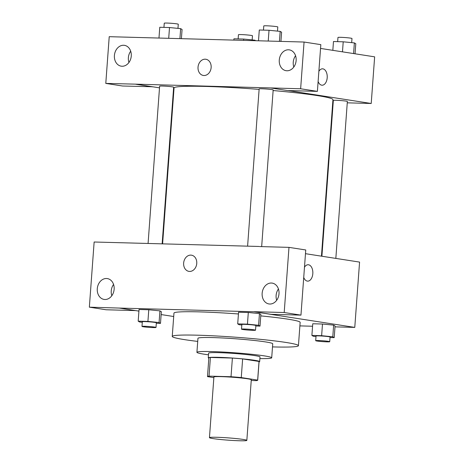 <?xml version="1.0" encoding="UTF-8"?>
<svg xmlns="http://www.w3.org/2000/svg" width="464" height="464" viewBox="0 0 464 464"><rect width="100%" height="100%" fill="white"/><g stroke="black" fill="none" stroke-linecap="round" stroke-linejoin="round"><path stroke-width="0.7" d="M213.156 438.608A18.746 1.143 4.2 0 1 209.45 437.645A18.746 1.143 4.2 0 1 228.23 437.883A18.746 1.143 4.2 0 1 246.836 440.394A18.746 1.143 4.2 0 1 233.989 440.533A18.746 1.143 4.2 0 1 213.156 438.608M209.45 437.645L213.904 377.006A18.746 1.143 4.2 0 1 232.679 377.238A18.746 1.143 4.2 0 1 251.291 379.749L246.836 440.394M251.239 380.497L256.163 380.631A25.172 1.537 4.2 0 0 257.706 380.219A25.172 1.537 4.2 0 0 257.653 380.115L241.263 377.568A25.172 1.537 4.2 0 0 231.02 376.727L209.032 376.124A25.172 1.537 4.2 0 0 207.489 376.536A25.172 1.537 4.2 0 0 207.541 376.64L213.858 377.621M231.02 376.727L232.394 358.069L210.407 357.46L209.032 376.124M207.489 376.536L208.864 357.872A25.172 1.537 4.2 0 1 210.407 357.46M232.394 358.069A25.172 1.537 4.2 0 1 242.637 358.91L241.263 377.568M257.706 380.219L259.074 361.56A25.172 1.537 4.2 0 0 259.022 361.456L242.637 358.91M259.051 361.897A25.775 1.572 -175.8 0 0 259.672 361.607A25.775 1.572 -175.8 0 0 245.549 359.159A25.775 1.572 -175.8 0 0 218.608 357.332A25.775 1.572 -175.8 0 0 208.266 357.831A25.775 1.572 -175.8 0 0 208.835 358.208M208.266 357.831L208.609 353.168A25.775 1.572 4.2 0 1 218.95 352.663A25.775 1.572 4.2 0 1 245.891 354.496A25.775 1.572 4.2 0 1 260.014 356.938L259.672 361.607M259.022 361.456L257.653 380.115M259.892 358.597A37.491 2.285 -175.8 0 0 271.701 357.796A37.491 2.285 -175.8 0 0 251.157 354.241A37.491 2.285 -175.8 0 0 211.967 351.579A37.491 2.285 -175.8 0 0 196.922 352.309A37.491 2.285 -175.8 0 0 208.487 354.821M271.701 357.796L272.728 343.807A37.491 2.285 -175.8 0 0 252.184 340.245A37.491 2.285 -175.8 0 0 212.993 337.589A37.491 2.285 -175.8 0 0 197.948 338.314L196.922 352.309M272.501 346.904A63.261 3.857 -175.8 0 0 298.433 345.692A63.261 3.857 -175.8 0 0 263.761 339.683A63.261 3.857 -175.8 0 0 197.629 335.199A63.261 3.857 -175.8 0 0 172.243 336.423A63.261 3.857 -175.8 0 0 197.722 341.411M172.243 336.423L173.959 313.101A63.261 3.857 4.2 0 1 199.34 311.878A63.261 3.857 4.2 0 1 238.438 313.971M260.768 315.885A63.261 3.857 4.2 0 1 300.144 322.37L298.433 345.692M334.991 326.853L354.774 327.398L254.22 311.773L119.329 308.067L138.927 311.112M161.141 314.563L173.71 316.518M299.883 325.89L312.574 326.238M156.316 323.263L160.492 323.373L161.35 311.715L159.929 310.868L148.782 309.761L139.043 309.494L138.185 321.158L139.606 321.999L142.291 322.265M255.838 325.995L260.014 326.111L260.872 314.447L259.451 313.606L248.304 312.492L238.566 312.226L237.707 323.889L239.128 324.73L241.814 324.997M330.026 337.519L334.202 337.635L335.06 325.977L333.639 325.131L322.486 324.023L312.753 323.756L311.895 335.414L313.316 336.261L316.001 336.528M304.477 267.252A8.201 4.924 -88.4 0 1 308.148 264.741A8.201 4.924 -88.4 0 1 312.811 273.696A8.201 4.924 -88.4 0 1 307.702 281.138A8.201 4.924 -88.4 0 1 303.729 277.437M300.962 315.126L284.2 312.521L288.985 247.364L305.747 249.968L300.962 315.126L270.988 314.302L254.22 311.773M305.474 253.686L359.571 262.09L354.774 327.398M259.602 246.558L288.985 247.364M307.696 281.138A8.201 4.924 91.6 0 0 312.811 273.696A8.201 4.924 91.6 0 0 308.148 264.741M278.441 288.968A10.544 8.41 -81.2 0 0 276.115 295.464A10.544 8.41 -81.2 0 0 276.683 300.26M262.148 293.294A10.544 8.41 -81.2 0 0 268.963 303.949A10.544 8.41 -81.2 0 0 278.887 294.82A10.544 8.41 -81.2 0 0 272.2 283.11A10.544 8.41 -81.2 0 0 262.148 293.294M254.226 311.698L284.2 312.521M259.016 246.465L94.14 242.011L89.355 307.168L106.117 309.772L135.5 310.584M89.355 307.168L119.329 308.067M113.57 284.432A10.544 8.41 -81.2 0 0 111.244 290.934A10.544 8.41 -81.2 0 0 111.812 295.73M97.278 288.765A10.544 8.41 -81.2 0 0 104.087 299.419A10.544 8.41 -81.2 0 0 114.016 290.29A10.544 8.41 -81.2 0 0 107.329 278.58A10.544 8.41 -81.2 0 0 97.278 288.765M191.458 255.171A8.201 6.542 -81.2 0 0 190.803 255.113A8.201 6.542 98.8 0 1 191.458 255.171A8.201 6.542 98.8 0 1 196.661 264.277A8.201 6.542 98.8 0 1 188.941 271.376A8.201 6.542 98.8 0 1 183.68 262.682A8.201 6.542 98.8 0 1 190.797 255.107A8.201 6.542 -81.2 0 0 183.68 262.682A8.201 6.542 -81.2 0 0 188.941 271.376M162.603 243.82L174.046 87.986A79.663 4.855 4.2 0 1 259.115 89.378M273.128 90.538A79.663 4.855 4.2 0 1 332.943 99.656L321.453 256.169M247.602 246.152L259.15 88.908A7.03 0.429 4.2 0 1 266.191 88.995A7.03 0.429 4.2 0 1 273.174 89.941L261.667 246.616M148.08 243.42L159.628 86.176A7.03 0.429 4.2 0 1 166.669 86.263A7.03 0.429 4.2 0 1 173.652 87.203L162.151 243.803M321.9 256.238L333.338 100.439A7.03 0.429 4.2 0 1 340.379 100.526A7.03 0.429 4.2 0 1 347.362 101.465L335.837 258.402M135.772 84.158L300.637 88.763L304.065 42.038L109.22 36.685L105.786 83.404L135.772 84.158L159.506 87.847M173.443 90.01L173.89 90.08M332.74 102.428L333.193 102.44M347.258 102.828L371.217 103.484L288.011 90.555M205.848 59.247A8.201 6.542 -81.2 0 0 198.029 67.17A8.201 6.542 98.8 0 1 205.848 59.247A8.201 6.542 98.8 0 1 211.05 68.353A8.201 6.542 98.8 0 1 203.331 75.452A8.201 6.542 98.8 0 1 198.029 67.17A8.201 6.542 -81.2 0 0 203.331 75.452M279.276 60.053A10.544 8.41 98.8 0 1 289.327 49.868A10.544 8.41 98.8 0 1 296.015 61.579A10.544 8.41 98.8 0 1 286.091 70.702A10.544 8.41 98.8 0 1 279.276 60.053M114.405 55.523A10.544 8.41 98.8 0 1 124.456 45.339A10.544 8.41 98.8 0 1 131.144 57.049A10.544 8.41 98.8 0 1 121.22 66.172A10.544 8.41 98.8 0 1 114.405 55.523M295.568 55.721A10.544 8.41 -81.2 0 0 293.242 62.222A10.544 8.41 -81.2 0 0 293.811 67.019M130.697 51.191A10.544 8.41 -81.2 0 0 128.371 57.693A10.544 8.41 -81.2 0 0 128.94 62.489M152.528 86.762L122.548 86.008L105.786 83.404M152.523 86.832L135.766 84.233M270.657 87.94L287.419 90.544L317.393 91.367L320.827 44.643L304.065 42.038M317.393 91.367L300.637 88.763M371.217 103.484L374.645 56.84L320.549 48.43M318.867 71.328A8.201 4.924 -88.4 0 1 322.538 68.817A8.201 4.924 -88.4 0 1 327.201 77.772A8.201 4.924 -88.4 0 1 322.086 85.214A8.201 4.924 -88.4 0 1 318.118 81.513M322.086 85.214A8.201 4.924 91.6 0 0 327.195 77.772A8.201 4.924 91.6 0 0 322.538 68.817M255.745 40.71L254.846 40.177L243.693 39.063L233.955 38.796L233.862 40.107M254.846 40.177L254.806 40.681M243.693 39.063L243.594 40.374M238.136 38.912L238.444 34.725A7.03 0.429 4.2 0 1 245.485 34.812A7.03 0.429 4.2 0 1 252.462 35.757L252.155 39.904M355.047 53.795L355.784 43.749L354.368 42.908L343.215 41.801L333.477 41.528L332.833 50.338M354.368 42.908L353.585 53.563M343.215 41.801L342.478 51.84M337.659 41.644L337.966 37.462A7.03 0.429 4.2 0 1 345.007 37.549A7.03 0.429 4.2 0 1 351.985 38.489L351.677 42.642M181.401 38.669L182.074 29.487L180.658 28.646L169.505 27.538L159.767 27.272L158.978 38.054M180.658 28.646L179.922 38.628M169.505 27.538L168.71 38.321M163.949 27.382L164.256 23.2A7.03 0.429 4.2 0 1 171.297 23.287A7.03 0.429 4.2 0 1 178.275 24.232L177.967 28.379M280.923 41.4L281.596 32.225L280.181 31.384L269.027 30.27L259.289 30.003L258.5 40.786M280.181 31.384L279.444 41.36M269.027 30.27L268.233 41.052M263.471 30.119L263.778 25.932A7.03 0.429 4.2 0 1 270.819 26.025A7.03 0.429 4.2 0 1 277.797 26.964L277.489 31.117M334.202 337.635L332.787 336.794L321.633 335.687L311.895 335.414M315.694 340.675L316.036 336.011A7.03 0.429 4.2 0 1 323.083 336.098A7.03 0.429 4.2 0 1 330.061 337.044L329.718 341.707A7.03 0.429 4.2 0 1 324.899 341.759A7.03 0.429 4.2 0 1 317.086 341.04A7.03 0.429 4.2 0 1 315.694 340.675A7.03 0.429 4.2 0 1 322.741 340.762A7.03 0.429 4.2 0 1 329.718 341.707M335.06 325.977L333.639 325.131L332.787 336.794M333.639 325.131L322.486 324.023L321.633 335.687M322.492 324.023L312.753 323.756M160.492 323.373L159.077 322.532L147.923 321.424L138.185 321.158M141.99 326.418L142.332 321.749A7.03 0.429 4.2 0 1 149.373 321.836A7.03 0.429 4.2 0 1 156.351 322.782L156.008 327.445A7.03 0.429 4.2 0 1 151.189 327.497A7.03 0.429 4.2 0 1 143.376 326.778A7.03 0.429 4.2 0 1 141.99 326.418A7.03 0.429 4.2 0 1 149.031 326.505A7.03 0.429 4.2 0 1 156.008 327.445M161.35 311.715L159.929 310.868L159.077 322.532M159.929 310.868L148.782 309.761L147.923 321.424M148.782 309.761L139.043 309.494M260.014 326.111L258.599 325.27L247.445 324.156L237.707 323.889M241.512 329.15L241.854 324.487A7.03 0.429 4.2 0 1 248.895 324.574A7.03 0.429 4.2 0 1 255.873 325.513L255.531 330.182A7.03 0.429 4.2 0 1 250.711 330.235A7.03 0.429 4.2 0 1 242.898 329.51A7.03 0.429 4.2 0 1 241.512 329.15A7.03 0.429 4.2 0 1 248.553 329.237A7.03 0.429 4.2 0 1 255.531 330.182M260.872 314.447L259.451 313.606L258.599 325.27M259.451 313.606L248.304 312.492L247.445 324.156M248.304 312.492L238.566 312.226"/></g></svg>
